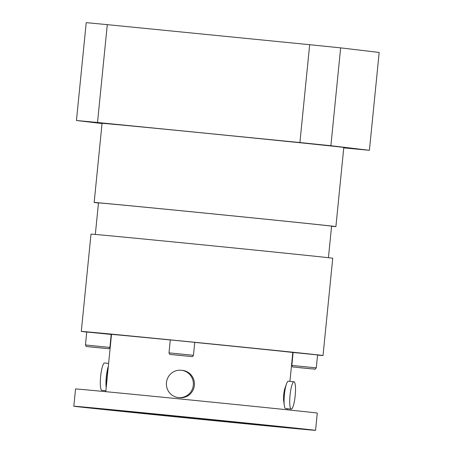 <?xml version="1.0" encoding="UTF-8"?>
<svg xmlns="http://www.w3.org/2000/svg" width="453" height="453" viewBox="0 0 453 453"><rect width="100%" height="100%" fill="white"/><g stroke="black" fill="none" stroke-linecap="round" stroke-linejoin="round"><path stroke-width="0.68" d="M182.836 355.667L174.654 354.88L182.836 355.667M168.997 352.859L170.288 339.909L194.75 342.349L193.459 355.299L168.997 352.859C170.113 355.277 169.733 354.11 171.608 354.591L192.038 356.602C192.14 356.941 192.616 356.505 193.459 355.299M143.391 413.476L127.701 411.913L143.391 413.476M99.615 408.714L83.93 407.151L99.615 408.714M310.605 429.772L284.931 427.219L310.605 429.772M109.32 409.58L99.926 408.612L109.32 409.58M217.514 420.22L208.12 419.252L217.514 420.22M216.755 420.911L201.387 419.331L216.755 420.911M245.996 423.096L261.681 424.659L245.996 423.096M289.767 427.859L305.458 429.421L289.767 427.859M78.782 406.794L104.456 409.348L78.782 406.794M280.067 426.992L289.461 427.96L280.067 426.992M171.874 416.352L181.268 417.321L171.874 416.352M172.627 415.661L188.001 417.241L172.627 415.661M289.931 381.369L292.814 352.513A91.104 0.328 -174.3 0 0 194.745 342.394M170.283 339.971A91.104 0.328 -174.3 0 0 111.512 334.416L105.792 391.681M284.297 405.356L283.499 399.444L283.674 394.506L284.478 389.637L286.421 384.053M315.56 430.35L317.287 413.085A121.472 0.436 -174.3 0 0 196.46 400.582A121.472 0.436 -174.3 0 0 75.549 388.957L73.822 406.222A121.472 0.436 -174.3 0 0 75.957 406.517A121.472 0.436 -174.3 0 0 206.024 419.852A121.472 0.436 -174.3 0 0 315.56 430.35A121.472 0.436 -174.3 0 0 194.739 417.853A121.472 0.436 -174.3 0 0 73.822 406.222M109.881 409.88A86.766 0.311 -174.3 0 0 202.785 419.404A86.766 0.311 -174.3 0 0 281.03 426.902A86.766 0.311 -174.3 0 0 194.722 417.977A86.766 0.311 -174.3 0 0 108.358 409.671A86.766 0.311 -174.3 0 0 109.881 409.88M317.559 355.112A121.472 0.436 -174.3 0 0 323.029 355.526L332.74 258.255A121.472 0.436 -174.3 0 0 211.913 245.758A121.472 0.436 -174.3 0 0 91.002 234.127L81.291 331.398A121.472 0.436 -174.3 0 0 83.426 331.692A121.472 0.436 -174.3 0 0 86.738 332.072M111.183 334.671A121.472 0.436 -174.3 0 0 111.483 334.699M292.785 352.796A121.472 0.436 -174.3 0 0 293.085 352.825M323.029 355.526A121.472 0.436 -174.3 0 0 202.202 343.029A121.472 0.436 -174.3 0 0 81.291 331.398M331.573 226.285A121.472 0.436 -174.3 0 0 335.9 226.602A121.472 0.436 -174.3 0 0 215.073 214.099A121.472 0.436 -174.3 0 0 94.162 202.474A121.472 0.436 -174.3 0 0 98.465 203.018M328.436 257.712L331.585 226.172A117.129 0.419 -174.3 0 0 215.073 214.116A117.129 0.419 -174.3 0 0 98.477 202.904L95.328 234.444M335.9 226.602L343.799 147.463A121.472 0.436 -174.3 0 0 222.972 134.96A121.472 0.436 -174.3 0 0 102.061 123.329L94.162 202.474M180.458 416.76L222.757 421.143L216.104 420.118M221.557 420.667L216.155 420.339M180.373 416.958L174.994 416.228M221.477 420.843L175.045 416.46M214.343 420.112L153.188 414.144L214.411 419.948M291.251 409.11A13.737 2.576 95.7 0 0 291.262 409.11A13.737 2.576 95.7 0 0 295.18 395.695A13.737 2.576 95.7 0 0 293.974 381.771A13.737 2.576 95.7 0 0 290.056 395.163A13.737 2.576 95.7 0 0 291.251 409.11L285.605 408.549A13.737 2.576 95.7 0 1 285.6 408.549A13.737 2.576 95.7 0 1 284.405 394.603A13.737 2.576 95.7 0 1 288.318 381.211A13.737 2.576 95.7 0 1 288.329 381.211M178.516 397.581A13.737 13.494 -83.2 0 0 193.295 385.373A13.737 13.494 -83.2 0 0 181.506 370.271A13.737 13.494 -83.2 0 0 166.483 382.315A13.737 13.494 -83.2 0 0 178.516 397.581M178.261 397.553L179.337 397.677A13.737 13.494 -83.2 0 0 194.371 385.503A13.737 13.494 -83.2 0 0 182.582 370.395L181.506 370.271M105.889 390.735L101.846 390.339A13.737 2.576 -84.3 0 1 101.84 390.339A13.737 2.576 -84.3 0 1 100.645 376.386A13.737 2.576 -84.3 0 1 104.558 362.995L108.618 363.397M106.195 387.689A13.737 2.576 -84.3 0 1 108.318 366.386M106.308 386.556A12.871 2.412 -84.3 0 1 108.205 367.519M97.52 122.486L299.909 142.548A166.296 0.6 5.7 0 1 330.883 145.713L369.41 150.294L379.178 52.452L340.65 47.871A166.296 0.6 -174.3 0 0 309.671 44.7L107.287 24.643A166.296 0.6 -174.3 0 0 86.217 22.65L76.449 120.498A166.296 0.6 5.7 0 1 97.52 122.486L107.287 24.643M330.883 145.713L340.65 47.871M369.41 150.294A166.296 0.6 5.7 0 1 348.34 148.307L343.759 147.854M102.038 123.539L76.449 120.498M299.909 142.548L309.671 44.7M102.265 348.08L91.127 346.975L102.265 348.08M90.374 332.343L111.206 334.456L109.909 347.406L85.447 344.965L86.744 332.015L90.374 332.343M299.19 367.626L310.322 368.725L299.19 367.598M293.119 352.468L317.581 354.909L316.29 367.859L291.828 365.418L293.119 352.468M188.759 356.256L173.408 354.778L188.759 356.256M89.949 346.839L105.209 348.363L89.949 346.839M291.828 365.418C293.419 368.255 291.851 366.398 297.547 367.474L311.5 368.867C316.273 368.838 314.037 370.288 316.29 367.859M287.202 408.708L287.094 409.778M153.188 414.144L153.057 413.855M293.974 381.771L288.318 381.211M85.447 344.965C86.568 347.383 86.183 346.217 88.058 346.698L108.493 348.708C108.595 349.048 109.065 348.612 109.909 347.406"/></g></svg>

